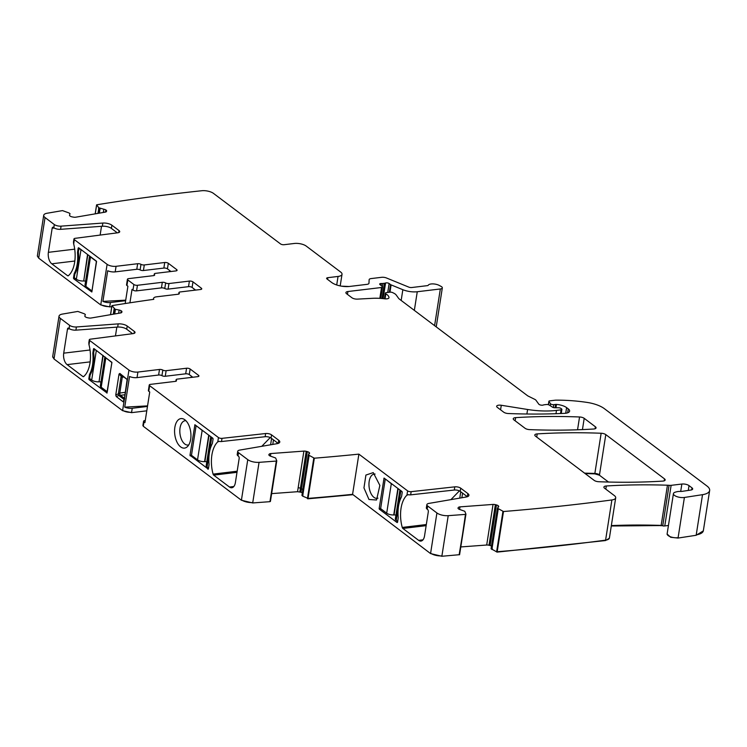<?xml version="1.0" encoding="UTF-8"?>
<svg xmlns="http://www.w3.org/2000/svg" width="747" height="747" viewBox="0 0 747 747"><rect width="100%" height="100%" fill="white"/><g stroke="black" fill="none" stroke-linecap="round" stroke-linejoin="round"><path stroke-width="1.12" d="M127.186 379.205L124.011 401.167L123.171 401.793L124.478 398.356L120.463 395.331A1.746 0.915 82.7 0 1 119.781 393.043L118.353 393.884L118.838 395.508L125.01 394.743M123.442 376.283L121.966 375.526L121.135 376.161L122.265 377.179A1.746 0.934 84.7 0 1 122.331 376.89A1.746 0.934 84.7 0 1 122.816 376.199M127.289 379.625L121.966 375.526L127.027 379.373M124.011 401.167L123.171 401.793L116.233 396.564L118.838 395.508L123.946 399.356L124.777 398.73M127.074 379.373L119.856 373.435L119.025 374.07L115.757 394.939L116.233 396.564M162.818 370.073A2.624 1.018 8.9 0 0 166.133 370.689L165.264 376.264A2.624 1.018 -171.1 0 1 161.94 375.648L162.818 370.073A2.624 1.018 8.9 0 0 159.494 369.457L137.906 372.053A6.555 2.549 8.9 0 1 128.942 370.073L89.677 340.473A2.624 1.018 8.9 0 1 89.276 339.801A2.624 1.018 8.9 0 1 90.434 339.166L133.106 333.62A4.37 1.699 8.9 0 0 135.03 332.546A4.37 1.699 8.9 0 0 134.367 331.435L127.205 326.037A6.994 2.717 8.9 0 0 118.175 323.881L76.399 326.971A5.248 2.036 8.9 0 1 69.62 325.356L60.367 318.381A8.74 3.39 8.9 0 1 59.032 316.149A8.74 3.39 8.9 0 1 62.393 314.085L77.819 311.434L84.364 313.805L85.354 314.515L84.859 315.944A3.063 1.186 8.9 0 0 84.841 316.028A3.063 1.186 8.9 0 0 85.466 316.905L85.644 317.027A3.063 1.186 8.9 0 0 87.651 317.755L88.809 317.97A3.063 1.186 8.9 0 0 91.05 318.026L120.631 312.946A3.063 1.186 8.9 0 0 121.789 312.302L121.938 311.863A3.063 1.186 8.9 0 0 121.957 311.788A3.063 1.186 8.9 0 0 121.341 310.901L121.154 310.78A3.063 1.186 8.9 0 0 119.146 310.052L115.122 309.258L111.957 305.635A1320.668 512.591 8.9 0 1 153.574 299.36A1320.668 512.591 8.9 0 1 153.798 299.332A6.555 2.549 8.9 0 1 153.555 298.436L153.415 299.379M88.837 343.909L89.005 344.769A26.229 14.212 83.2 0 1 83.673 376.544A1.746 0.943 83.2 0 1 83.365 376.684A1.746 0.943 83.2 0 1 82.908 376.535L67.118 364.629A8.74 4.734 83.2 0 1 63.71 353.163L67.482 329.082A1.746 0.943 83.2 0 1 68.201 328.045A1.746 0.943 83.2 0 1 68.659 328.185L69.126 328.54A5.248 2.036 8.9 0 0 75.905 330.155L117.671 327.065L118.175 323.881M106.877 393.053L111.91 362.575L94.066 348.672A0.878 0.476 83.2 0 0 93.468 349.12L92.908 352.705A3.063 1.662 83.2 0 0 92.871 353.938A27.107 14.679 83.2 0 1 89.743 373.967A3.063 1.662 83.2 0 0 89.425 374.994L88.856 378.57A0.878 0.476 83.2 0 0 89.201 379.719L107.101 393.025M37.397 255.726L43.709 215.323A8.74 3.39 8.9 0 1 47.07 213.25L62.505 210.607L69.041 212.97L70.031 213.689L69.536 215.117A3.063 1.186 8.9 0 0 69.518 215.192A3.063 1.186 8.9 0 0 70.143 216.079L70.33 216.2A3.063 1.186 8.9 0 0 72.338 216.929L73.486 217.134A3.063 1.186 8.9 0 0 75.727 217.2L105.308 212.12A3.091 1.205 8.9 0 0 106.466 211.476L106.616 211.037A3.091 1.205 8.9 0 0 106.634 210.962A3.091 1.205 8.9 0 0 106.018 210.066L105.831 209.954A3.091 1.205 8.9 0 0 103.824 209.225L98.809 207.769A3.063 1.186 8.9 0 0 98.725 207.657L98.595 209.104L98.809 207.769M43.709 215.323A8.74 3.39 8.9 0 0 45.044 217.545L54.307 224.53A5.248 2.036 8.9 0 0 61.077 226.145L102.853 223.054A6.994 2.717 8.9 0 1 111.891 225.211L119.044 230.608A4.37 1.699 8.9 0 1 119.716 231.719A4.37 1.699 8.9 0 1 117.783 232.784L75.111 238.33A2.624 1.018 8.9 0 0 73.953 238.975A2.624 1.018 8.9 0 0 74.355 239.647L107.11 264.335A6.555 2.549 8.9 0 0 116.074 266.305L137.653 263.719A2.624 1.018 8.9 0 1 140.978 264.335A2.624 1.018 8.9 0 0 144.302 264.952L164.732 262.496L163.864 268.07A2.624 1.018 -171.1 0 1 167.44 268.855L170.96 271.506M125.188 303.534L127.905 286.241L126.943 285.513A2.624 1.018 8.9 0 1 126.542 284.85L127.41 279.275A2.624 1.018 8.9 0 1 128.605 278.631L153.48 275.643A2.624 1.018 8.9 0 0 154.676 274.999A2.624 1.018 8.9 0 0 154.47 274.504A2.624 1.018 8.9 0 1 154.274 274.018A2.624 1.018 8.9 0 1 155.469 273.365L175.9 270.918A2.624 1.018 8.9 0 0 177.095 270.265A2.624 1.018 8.9 0 0 176.694 269.602L168.318 263.289A2.624 1.018 8.9 0 0 164.732 262.496M127.41 279.275A2.624 1.018 8.9 0 0 127.812 279.938L133.862 284.504A2.624 1.018 8.9 0 0 137.448 285.289L136.57 290.863A2.624 1.018 -171.1 0 1 132.985 290.079L132.032 289.35L129.922 302.806M189.393 281.087L188.515 286.661A2.624 1.018 8.9 0 1 192.1 287.446L192.978 281.871A2.624 1.018 8.9 0 0 189.393 281.087L168.962 283.543A2.624 1.018 8.9 0 1 165.638 282.926A2.624 1.018 8.9 0 0 162.314 282.301L137.448 285.289M192.978 281.871L201.354 288.193L201.167 289.369M178.692 294.113L178.925 292.6A2.624 1.018 8.9 0 1 180.13 291.956L200.56 289.5A2.624 1.018 8.9 0 0 201.755 288.856A2.624 1.018 8.9 0 0 201.354 288.193M178.925 292.6A2.624 1.018 8.9 0 0 179.131 293.095A2.624 1.018 8.9 0 1 179.327 293.58A2.624 1.018 8.9 0 1 178.131 294.234L156.553 296.82A6.555 2.549 8.9 0 0 153.555 298.436M166.133 370.689L186.563 368.234L185.695 373.808A2.624 1.018 -171.1 0 1 189.28 374.602L192.791 377.244M145.263 420.533L144.769 420.589A2.624 1.018 8.9 0 0 143.573 421.233A2.624 1.018 8.9 0 0 143.975 421.906L144.937 422.625L149.736 391.979L148.774 391.251A2.624 1.018 8.9 0 1 148.373 390.588L149.241 385.013A2.624 1.018 8.9 0 1 150.436 384.369L175.312 381.381A2.624 1.018 8.9 0 0 176.507 380.737A2.624 1.018 8.9 0 0 176.311 380.242A2.624 1.018 8.9 0 1 176.105 379.756A2.624 1.018 8.9 0 1 177.3 379.112L197.731 376.656A2.624 1.018 8.9 0 0 198.926 376.012A2.624 1.018 8.9 0 0 198.525 375.339L190.149 369.027A2.624 1.018 8.9 0 0 186.563 368.234M149.241 385.013A2.624 1.018 8.9 0 0 149.652 385.685L218.46 437.555A2.624 1.018 8.9 0 0 222.008 438.349L221.504 441.533A2.624 1.018 -171.1 0 1 219.618 441.412L218.255 441.477L219.618 441.412M247.761 459.648A8.74 3.39 8.9 0 0 259.06 462.346L252.766 502.544A8.74 3.39 8.9 0 1 241.468 499.855L247.761 459.648L238.508 452.673A5.248 2.036 8.9 0 1 237.705 451.337A5.248 2.036 8.9 0 1 239.722 450.096L277.081 443.681A6.994 2.717 8.9 0 0 279.78 442.028A6.994 2.717 8.9 0 0 278.706 440.244L271.544 434.857A4.37 1.699 8.9 0 0 265.633 433.531L222.008 438.349M142.966 425.426L143.293 426.285L241.412 500.247L252.701 502.946L269.956 501.667L276.315 461.067L259.06 462.346M276.315 461.067L276.763 460.768L275.634 457.995L271.096 456.342A3.063 1.186 8.9 0 1 269.322 455.521L269.181 455.39A3.063 1.186 8.9 0 1 268.845 454.718A3.063 1.186 8.9 0 1 268.976 454.447L269.331 454.055A3.063 1.186 8.9 0 1 270.816 453.55L303.898 451.104A3.063 1.186 8.9 0 1 306.205 451.328L307.316 451.618A3.063 1.186 8.9 0 1 309.09 452.439L309.23 452.57A3.063 1.186 8.9 0 1 309.566 453.242A3.063 1.186 8.9 0 1 309.435 453.513L308.334 454.914L314.328 458.2A1320.668 512.591 8.9 0 0 358.877 454.129L407.61 490.872A2.624 1.018 8.9 0 0 411.158 491.666L410.663 494.85A2.624 1.018 -171.1 0 1 408.777 494.738L407.414 494.803L408.777 494.738M302.208 493.683L301.947 495.382L302.656 496.129L308.035 498.398A1320.668 512.591 8.9 0 0 352.575 494.337L430.561 553.574L436.92 512.974L427.667 505.99A5.248 2.036 8.9 0 1 426.864 504.655A5.248 2.036 8.9 0 1 428.881 503.413L466.24 496.998A6.994 2.717 8.9 0 0 468.929 495.354A6.994 2.717 8.9 0 0 467.855 493.571L460.703 488.174A4.37 1.699 8.9 0 0 454.792 486.848L411.158 491.666M436.92 512.974A8.74 3.39 8.9 0 0 448.219 515.663L465.465 514.394L465.923 514.085L464.886 511.499A3.063 1.186 8.9 0 1 464.839 511.312L460.255 509.659A3.091 1.205 8.9 0 1 458.481 508.838L458.341 508.716A3.091 1.205 8.9 0 1 458.004 508.035A3.091 1.205 8.9 0 1 458.135 507.773L458.284 508.66M497.969 507.53L498.249 505.766A3.063 1.186 8.9 0 0 496.466 504.935L495.364 504.655A3.063 1.186 8.9 0 0 493.048 504.421L459.975 506.868A3.091 1.205 8.9 0 0 458.49 507.381M498.249 505.766L498.389 505.887A3.063 1.186 8.9 0 1 498.725 506.559A3.063 1.186 8.9 0 1 498.585 506.83L497.483 508.24L503.487 511.518A1320.668 512.591 8.9 0 0 611.709 499.976A8.74 3.39 8.9 0 0 611.886 499.958A8.74 3.39 8.9 0 0 615.696 497.829A8.74 3.39 8.9 0 0 614.351 495.597L604.566 488.211A4.37 1.699 8.9 0 1 603.893 487.1A4.37 1.699 8.9 0 1 606.312 485.98A318.25 123.526 8.9 0 1 667.454 485.214A8.74 3.39 8.9 0 1 669.06 485.326A4.37 1.699 8.9 0 0 671.133 485.335L681.852 484.047A5.248 2.036 8.9 0 1 689.023 485.625L692.002 487.875A4.37 1.699 8.9 0 1 692.674 488.986A4.37 1.699 8.9 0 1 690.872 490.041L682.132 491.358A4.37 1.699 8.9 0 1 680.638 491.433A8.74 3.39 8.9 0 0 676.128 491.928A8.74 3.39 8.9 0 1 675.559 492.086A6.994 2.717 8.9 0 0 673.43 493.627A6.994 2.717 8.9 0 0 677.006 496.671A6.994 2.717 8.9 0 0 684.401 497.465L702.525 494.673A17.489 6.788 8.9 0 0 709.65 490.48A17.489 6.788 8.9 0 0 706.97 486.017L604.351 408.656A21.859 8.488 8.9 0 0 586.983 402.4A83.057 32.242 8.9 0 0 555.973 400.168A4.37 1.699 8.9 0 0 555.105 400.215L549.68 400.868A1.746 0.682 8.9 0 0 548.886 401.298A1.746 0.682 8.9 0 0 548.961 401.559L550.548 403.753A2.185 0.85 8.9 0 0 553.77 404.65L555.6 404.426A2.185 0.85 8.9 0 1 556.478 404.416A10.495 4.071 8.9 0 1 566.609 407.629L568.271 408.88A8.74 3.39 8.9 0 1 569.616 411.111A8.74 3.39 8.9 0 1 564.573 413.352A306.009 118.773 8.9 0 1 508.333 413.53A4.37 1.699 8.9 0 1 503.693 412.167L497.334 407.376A4.37 1.699 8.9 0 1 496.671 406.265A4.37 1.699 8.9 0 1 501.284 405.266L527.597 409.487A48.088 18.666 8.9 0 0 556.487 410.402L561.09 409.851A1.746 0.682 8.9 0 0 561.893 409.412A1.746 0.682 8.9 0 0 561.623 408.973L560.941 408.45A2.185 0.85 8.9 0 0 558.457 407.769L554.797 407.741A2.185 0.85 8.9 0 1 552.425 407.134L549.288 405.098A2.185 0.85 8.9 0 0 546.412 404.519L544.414 404.753A4.37 1.699 8.9 0 0 543.293 405.014A2.624 1.018 8.9 0 1 540.781 405.079A2.624 1.018 8.9 0 1 538.746 404.099L535.982 400.271A4.37 1.699 8.9 0 0 534.787 399.365L528.222 396.115A4.37 1.699 8.9 0 1 527.494 395.677L399.477 299.173A8.74 3.39 8.9 0 1 398.524 298.23L396.19 295A8.74 3.39 8.9 0 0 393.781 293.179L392.623 292.6A2.185 0.85 8.9 0 0 389.999 292.17L386.339 292.609A2.185 0.85 8.9 0 0 385.349 293.141A2.185 0.85 8.9 0 0 385.835 293.804A13.988 5.425 8.9 0 1 388.991 297.623A4.37 1.699 8.9 0 1 388.982 297.754A4.37 1.699 8.9 0 1 384.752 298.8A30.599 11.877 8.9 0 0 372.604 298.314L357.402 299.117A4.37 1.699 8.9 0 1 351.921 297.754L346.571 293.72A4.37 1.699 8.9 0 1 345.898 292.609A4.37 1.699 8.9 0 1 347.897 291.526L381.53 287.492A2.185 0.85 8.9 0 0 382.529 286.951A2.185 0.85 8.9 0 0 382.24 286.428L379.971 284.588A2.185 0.85 8.9 0 1 379.681 284.065A2.185 0.85 8.9 0 1 381.409 283.505A4.37 1.699 8.9 0 0 382.875 283.468L384.416 283.281A4.37 1.699 8.9 0 0 385.573 283.01A2.185 0.85 8.9 0 1 389.131 283.524L390.532 284.579A2.185 0.85 8.9 0 0 391.111 284.896L402.848 289.705A13.119 5.089 8.9 0 0 417.265 291.741L440.338 288.968A4.37 1.699 8.9 0 0 442.327 287.894A4.37 1.699 8.9 0 0 441.094 286.418L439.227 285.419A6.555 2.549 8.9 0 0 432.709 283.897A6.555 2.549 8.9 0 0 428.218 285.289A1.746 0.682 8.9 0 1 427.443 285.634L411.681 287.53A2.624 1.018 8.9 0 1 408.796 287.119L386.488 277.987A4.37 1.699 8.9 0 0 381.689 277.305L371.138 278.575A4.37 1.699 8.9 0 0 369.149 279.649A4.37 1.699 8.9 0 0 369.139 279.723L368.971 283.206A4.37 1.699 8.9 0 1 368.971 283.281A4.37 1.699 8.9 0 1 366.973 284.355L349.605 286.446A13.119 5.089 8.9 0 1 331.687 282.497L327.037 278.995A2.624 1.018 8.9 0 1 326.626 278.323A2.624 1.018 8.9 0 1 327.83 277.679L338.046 276.446A8.74 3.39 8.9 0 0 342.023 274.298A8.74 3.39 8.9 0 0 340.688 272.067L306.261 246.108A8.74 3.39 8.9 0 0 294.309 243.475L284.093 244.708A2.624 1.018 8.9 0 1 280.508 243.914L213.483 193.389A8.74 3.39 8.9 0 0 201.709 190.737A1320.668 512.591 8.9 0 0 96.643 204.809L98.725 207.657M593.66 429.011A4.37 1.699 8.9 0 0 596.069 427.891A4.37 1.699 8.9 0 0 595.396 426.78L584.201 418.339A4.37 1.699 8.9 0 0 579.551 416.975A306.009 118.773 8.9 0 0 515.645 417.638A4.37 1.699 8.9 0 0 513.236 418.759A4.37 1.699 8.9 0 0 513.908 419.87L525.038 428.264A4.37 1.699 8.9 0 0 529.688 429.628A306.009 118.773 8.9 0 0 593.66 429.011M535.478 436.136L594.154 480.368A4.37 1.699 8.9 0 0 598.795 481.731A306.009 118.773 8.9 0 0 662.766 481.105A4.37 1.699 8.9 0 0 665.166 479.985A4.37 1.699 8.9 0 0 664.503 478.874L605.798 434.614A4.37 1.699 8.9 0 0 601.148 433.251A306.009 118.773 8.9 0 0 537.214 433.904A4.37 1.699 8.9 0 0 534.805 435.015A4.37 1.699 8.9 0 0 535.478 436.136M117.671 327.065A6.994 2.717 8.9 0 1 126.71 329.222L132.621 333.685M115.458 335.907L116.831 327.13M147.561 405.882L124.74 407.134A6.555 2.549 8.9 0 0 132.238 408.273L147.467 406.443M124.74 407.134L129.539 376.488A6.555 2.549 8.9 0 0 137.037 377.618L137.906 372.053M52.72 356.552L54.008 358.98L122.583 410.673L131.547 412.652L146.785 410.822M73.514 243.083L73.682 243.942A26.229 14.212 83.2 0 1 68.35 275.718A1.746 0.943 83.2 0 1 68.052 275.848A1.746 0.943 83.2 0 1 67.594 275.708L51.795 263.803A8.74 4.734 83.2 0 1 48.387 252.327L52.159 228.246A1.746 0.943 83.2 0 1 52.878 227.219A1.746 0.943 83.2 0 1 53.336 227.359L53.803 227.714A5.248 2.036 8.9 0 0 60.582 229.329L102.348 226.238L102.853 223.054M37.35 255.922L38.695 258.145L100.752 304.935L109.716 306.905L111.761 306.662M75.624 278.678L73.878 278.892A0.878 0.476 83.2 0 1 73.542 277.744L74.102 274.158A3.063 1.662 83.2 0 1 74.42 273.141L75.4 273.019M73.878 278.892L91.853 291.993L96.419 261.17L78.743 247.845A0.878 0.476 83.2 0 0 78.155 248.293L77.595 251.87A3.063 1.662 83.2 0 0 77.557 253.112A27.107 14.679 83.2 0 1 74.42 273.141M117.298 232.849L111.387 228.395A6.994 2.717 8.9 0 0 102.348 226.238M125.72 300.145L102.909 301.396A6.555 2.549 8.9 0 0 110.397 302.526L125.636 300.696M102.909 301.396L107.708 270.741A6.555 2.549 8.9 0 0 115.197 271.88L116.074 266.305M144.302 264.952L143.424 270.526A2.624 1.018 -171.1 0 1 140.109 269.91A2.624 1.018 8.9 0 0 136.785 269.284L115.197 271.88M143.424 270.526L163.864 268.07M165.638 282.926L164.77 288.491A2.624 1.018 -171.1 0 0 161.445 287.875L136.57 290.863M164.77 288.491A2.624 1.018 8.9 0 0 168.084 289.108L168.962 283.543M188.515 286.661L168.084 289.108M192.1 287.446L195.621 290.097M111.957 305.868L110.575 314.674L111.929 305.831M161.94 375.648A2.624 1.018 8.9 0 0 158.616 375.031L137.037 377.618M165.264 376.264L185.695 373.808M218.46 437.555L217.788 441.85L219.301 441.356M278.173 443.41L271.049 438.041A4.37 1.699 -171.1 0 0 265.138 436.715L221.504 441.533M238.508 452.673L238.013 455.857A5.248 2.036 -171.1 0 1 237.21 454.521L237.705 451.337M306.205 451.328L300.443 488.118L298.174 487.679L297.539 491.703L271.647 493.618M303.217 489.957L301.517 488.603L300.957 492.217L297.539 491.703M308.287 454.82L301.928 495.42L308.334 454.914M309.099 455.586L302.656 496.129M307.437 498.632L307.969 498.8L314.328 458.2M352.575 494.337L358.877 454.129M426.864 504.655L426.36 507.839A5.248 2.036 -171.1 0 0 427.172 509.174L427.629 509.529A1.746 0.943 83.2 0 1 428.311 511.826L424.539 535.907A8.74 4.734 83.2 0 1 420.935 541.08A8.74 4.734 83.2 0 1 418.647 540.361L402.848 528.446A1.746 0.943 83.2 0 1 402.25 527.429A26.229 14.212 83.2 0 1 406.938 495.168L408.46 494.673M379.149 508.576L384.061 478.071L401.858 491.433A0.878 0.476 83.2 0 1 402.194 492.581L401.634 496.157A3.063 1.662 83.2 0 1 401.316 497.185A27.107 14.679 83.2 0 0 398.179 517.213A3.063 1.662 83.2 0 1 398.142 518.455L397.581 522.032A0.878 0.476 83.2 0 1 396.993 522.48L379.317 509.155L379.149 508.576L380.671 508.39M363.957 487.912L365.909 475.064L373.248 472.608L379.868 485.401L376.535 500.004L368.981 499.491L363.957 487.912M467.855 493.571L467.361 496.718L460.208 491.358A4.37 1.699 -171.1 0 0 454.297 490.032L410.663 494.85M430.561 553.574L441.86 556.263L459.564 554.685L465.465 514.394M460.796 546.935L486.699 545.021L493.048 504.421M491.498 546.085A3.063 1.186 8.9 0 0 490.116 545.534L489.005 545.254A3.063 1.186 8.9 0 0 486.699 545.021M497.446 508.184L491.078 548.737L497.128 552.117L605.528 540.557L609.356 538.223M498.249 508.903L491.881 549.503M496.596 551.949L497.194 551.725L503.487 511.518M611.289 526L662.86 525.543A4.37 1.699 8.9 0 1 662.766 525.533A8.74 3.39 8.9 0 0 661.16 525.412L667.454 485.214M662.804 525.935A4.37 1.699 8.9 0 0 664.774 525.935L671.133 485.335M668.434 525.496L664.774 525.935M667.127 534.03L670.647 537.27L678.043 538.064L696.167 535.272L703.319 530.874M96.634 205.042L95.252 213.838L96.606 205.005M98.837 207.787L98.595 209.104M98.903 207.843L97.96 213.381M585.116 473.551L594.789 473.85L599.439 475.213L608.488 482.039M191.409 376.199L191.213 377.44M307.969 498.8L352.519 494.729M300.957 492.217L302.731 493.039M100.135 235.081L101.508 226.304M169.569 270.461L169.373 271.703M194.033 290.284L194.229 289.052M270.246 437.565L261.777 446.314M217.788 441.85A26.229 14.212 -96.8 0 0 213.091 474.112A1.746 0.943 -96.8 0 0 213.689 475.129L229.488 487.035A8.74 4.734 -96.8 0 0 231.775 487.754A8.74 4.734 -96.8 0 0 235.389 482.581L239.161 458.499A1.746 0.943 -96.8 0 0 238.48 456.212L238.013 455.857M207.843 469.163A0.878 0.476 83.2 0 0 208.432 468.714L208.992 465.129A3.063 1.662 -96.8 0 0 209.029 463.896A27.107 14.679 -96.8 0 1 212.167 443.867A3.063 1.662 -96.8 0 0 212.484 442.84L213.044 439.255A0.878 0.476 -96.8 0 0 212.699 438.115L194.911 424.744L189.99 455.259L208.273 469.107M174.798 434.595A14.865 8.049 -96.8 0 0 187.376 446.678A14.865 8.049 -96.8 0 0 190.718 432.083A14.865 8.049 -96.8 0 0 184.089 419.282A14.865 8.049 -96.8 0 0 174.798 434.595M185.919 420.729A12.241 6.63 -96.8 0 0 185.088 420.729A12.241 6.63 -96.8 0 0 179.999 433.923A12.241 6.63 -96.8 0 0 188.011 445.035A12.241 6.63 -96.8 0 0 188.814 444.848M459.405 490.882L450.927 499.631M375.078 474.046A12.241 6.63 -96.8 0 0 374.247 474.056A12.241 6.63 -96.8 0 0 369.149 487.24A12.241 6.63 -96.8 0 0 377.17 498.361A12.241 6.63 -96.8 0 0 377.973 498.165M611.886 499.958L605.593 540.156A1320.668 512.591 8.9 0 1 497.194 551.725L497.128 552.117M341.584 286.166L349.054 286.503M273.486 439.871L272.767 444.418M277.081 442.588L276.904 443.709M270.61 444.792L271.6 438.452M466.259 495.924L466.091 497.026M462.589 493.151L461.87 497.754M459.769 498.109L460.759 491.778M92.012 290.975L85.886 286.418L90.499 256.959A5.687 2.204 8.9 0 1 89.752 256.146M89.556 255.997L85.018 284.971A5.687 2.204 8.9 0 0 85.886 286.418M85.606 281.208A2.624 1.018 8.9 0 0 83.72 280.993L87.548 254.484M74.102 274.158L74.831 274.074L74.27 277.66L76.362 279.238A5.687 2.204 8.9 0 0 83.403 281.003M78.155 248.293L79.173 248.163L78.323 251.786A27.107 14.679 -96.8 0 1 74.831 274.074M76.362 279.238L80.975 249.778L78.883 248.2M80.975 249.778A5.687 2.204 8.9 0 0 82.301 250.525M96.587 261.525L90.499 256.959M96.559 261.534L91.946 290.985M107.335 391.811L101.209 387.245L105.822 357.794A5.687 2.204 8.9 0 1 105.075 356.973M104.879 356.823L100.341 385.797A5.687 2.204 8.9 0 0 101.209 387.245M100.929 382.034A2.624 1.018 8.9 0 0 99.034 381.82L102.871 355.32M89.425 374.994L90.154 374.901L89.593 378.486L91.685 380.064A5.687 2.204 8.9 0 0 98.725 381.829M93.468 349.12L94.495 348.998L93.646 352.612A27.107 14.679 -96.8 0 1 90.154 374.901M91.685 380.064L96.298 350.614L94.206 349.036M96.298 350.614A5.687 2.204 8.9 0 0 97.624 351.361M111.91 362.36L105.822 357.794M111.882 362.36L107.269 391.811M209.011 435.333L204.893 461.618A2.624 1.018 -171.1 0 1 206.779 461.833M196.377 425.809L202.148 430.412L197.535 459.863A5.687 2.204 -171.1 0 0 204.575 461.637L208.73 435.118M203.483 431.159A5.687 2.204 -171.1 0 1 202.148 430.412M212.988 438.582L211.681 437.593A5.687 2.204 -171.1 0 1 210.925 436.771M211.681 437.593L207.068 467.043L208.516 468.145M207.068 467.043A5.687 2.204 -171.1 0 1 206.191 465.596L210.729 436.631M196.088 425.846L191.475 455.296L197.535 459.863M398.17 488.65L394.052 514.944A2.624 1.018 -171.1 0 1 395.938 515.159M385.536 479.126L391.307 483.729L386.694 513.189A5.687 2.204 -171.1 0 0 393.734 514.954L397.88 488.435M392.633 484.476A5.687 2.204 -171.1 0 1 391.307 483.729M402.147 491.899L400.831 490.91A5.687 2.204 -171.1 0 1 400.084 490.097M400.831 490.91L396.218 520.37L397.675 521.462M396.218 520.37A5.687 2.204 -171.1 0 1 395.35 518.922L399.888 489.948M385.247 479.163L380.634 508.614L386.694 513.189M123.909 377.02L122.265 377.179L119.781 393.043L125.393 392.315M119.025 374.07L121.135 376.161L118.353 393.884L115.757 394.939M119.856 373.435L121.966 375.526M128.942 370.073L122.648 410.28A6.555 2.549 8.9 0 0 131.612 412.251L132.238 408.273M89.005 344.769L89.677 340.473M69.126 328.54L69.62 325.356M52.673 356.749L52.729 356.347A8.74 3.39 8.9 0 0 54.073 358.579L60.367 318.381M75.905 330.155L76.399 326.971M67.482 329.082L69.564 328.829M63.71 353.163L90.023 349.998M67.118 364.629L90.154 361.865M82.908 376.535L83.804 376.432M90.947 379.513L89.201 379.719M89.593 378.486L88.856 378.57M92.908 352.705L93.646 352.612M92.871 353.938L93.767 353.835M89.743 373.967L90.723 373.845M37.415 255.521A8.74 3.39 8.9 0 0 38.751 257.752L45.044 217.545M107.11 264.335L100.752 304.935M73.682 243.942L74.355 239.647M53.803 227.714L54.307 224.53M60.582 229.329L61.077 226.145M111.387 228.395L111.891 225.211M118.736 232.578L119.044 230.608M100.817 304.533A6.555 2.549 8.9 0 0 109.772 306.513L110.397 302.526M136.785 269.284L137.653 263.719M140.109 269.91L140.978 264.335M168.318 263.289L167.44 268.855M176.694 269.602L176.507 270.778M154.47 274.504L154.33 275.4M126.943 285.513L127.812 279.938M133.862 284.504L132.985 290.079M161.445 287.875L162.314 282.301M178.991 293.991L179.131 293.095M113.283 314.207L114.151 308.623M113.357 314.198L114.216 308.679M114.375 314.02L115.122 309.258M114.693 313.964L115.411 309.37M118.642 313.292L119.146 310.052M120.818 312.909L121.154 310.78M121.033 312.853L121.341 310.901M126.71 329.222L127.205 326.037M134.058 333.405L134.367 331.435M158.616 375.031L159.494 369.457M190.149 369.027L189.28 374.602M198.525 375.339L198.338 376.525M176.311 380.242L176.171 381.138M148.774 391.251L149.652 385.685M265.138 436.715L265.633 433.531M271.544 434.857L271.049 438.041M278.211 443.401L278.706 440.244M270.012 501.274L276.745 460.918M268.892 455.016L268.976 454.447M269.125 455.343L269.331 454.055M270.414 456.128L270.816 453.55M298.174 487.679L303.898 451.104M300.443 488.118L299.846 491.928M301.517 488.603L307.316 451.618M308.81 454.204L309.09 452.439M309.006 453.989L309.23 452.57M302.227 493.562L308.287 454.867M302.871 494.747L309.015 455.53M302.946 494.831L302.74 496.185M307.503 498.23L313.796 458.032M427.172 509.174L427.667 505.99M406.938 495.168L407.61 490.872M454.297 490.032L454.792 486.848M460.703 488.174L460.208 491.358M430.627 553.172A8.74 3.39 8.9 0 0 441.925 555.871L448.219 515.663M459.172 554.591L465.895 514.244M458.051 508.333L458.135 507.773M459.573 509.445L459.975 506.868M489.005 545.254L495.364 504.655M490.116 545.534L496.466 504.935M498.165 507.306L498.389 505.887M491.134 548.84L497.483 508.24M492.03 548.065L498.174 508.847M496.652 551.557L502.946 511.35M491.937 549.101L492.32 548.345M605.528 540.557L605.593 540.156A8.74 3.39 8.9 0 0 609.403 538.027L615.696 497.829M605.817 489.154L606.312 485.98M661.095 525.813L661.16 525.412A318.25 123.526 8.9 0 0 611.345 525.599M662.766 525.533L669.06 485.326M680.704 491.433L681.852 484.047M688.276 490.434L689.023 485.625M691.694 489.845L692.002 487.875M667.071 534.226L667.136 533.825A6.994 2.717 8.9 0 0 670.713 536.869A6.994 2.717 8.9 0 0 678.108 537.663L684.401 497.465M702.525 494.673L696.167 535.272M696.223 534.871A17.489 6.788 8.9 0 0 703.357 530.678L709.65 490.48M548.466 404.734L548.961 401.559M550.24 405.714L550.548 403.753M553.322 407.526L553.77 404.65M555.077 407.741L555.6 404.426M555.955 407.75L556.478 404.416M565.722 413.25L566.609 407.629M567.655 412.82L568.271 408.88M500.574 409.823L501.284 405.266M526.887 414.006L527.597 409.487M555.973 413.707L556.487 410.402M560.511 413.539L561.09 409.851M385.05 298.837L385.835 293.804M347.448 294.383L347.897 291.526M379.831 298.352L381.53 287.492M381.101 285.503L381.409 283.505M382.389 286.577L382.875 283.468M382.034 298.511L384.416 283.281M383.127 298.623L385.573 283.01M387.74 292.441L389.131 283.524M389.327 292.245L390.532 284.579M389.971 292.17L391.111 284.896M401.167 300.443L402.848 289.705M414.342 310.378L417.265 291.741M434.595 325.645L440.338 288.968M327.56 279.387L327.83 277.679M336.71 284.971L338.046 276.446M99.799 208.432L99.052 213.194M98.034 213.362L98.679 209.225M99.37 213.138L100.089 208.534M103.319 212.456L103.431 211.709L104.524 212.251M103.824 209.225L103.431 211.709M105.495 212.073L105.831 209.954M106.018 210.066L105.71 212.017M595.088 428.75L595.396 426.78M515.15 420.804L515.645 417.638M577.552 429.786L579.551 416.975M582.445 429.6L584.201 418.339M536.719 437.07L537.214 433.904M605.798 434.614L599.496 474.821A4.37 1.699 8.9 0 0 594.855 473.458L601.148 433.251M594.789 473.85L594.855 473.458A306.009 118.773 8.9 0 0 584.565 473.14M664.195 480.844L664.503 478.874M67.594 275.708L68.481 275.596M51.795 263.803L74.84 261.03M48.387 252.327L74.709 249.171M52.159 228.246L54.242 228.003M74.27 277.66L73.542 277.744M77.557 253.112L78.444 253M77.595 251.87L78.323 251.786M142.892 425.613L142.948 425.211A2.624 1.018 8.9 0 0 143.349 425.883L143.975 421.906M237.163 471.217L213.091 474.112M236.995 472.328L213.689 475.129M229.488 487.035L233.83 486.512M195.238 424.95L194.724 425.006M189.99 455.259L191.512 455.072M191.904 455.623L190.158 455.829M422.989 539.838L418.647 540.361M402.848 528.446L426.145 525.655M426.322 524.543L402.25 527.429M383.883 478.323L384.388 478.267M379.317 509.155L381.063 508.94M83.72 280.993L87.829 254.699M99.034 381.82L103.151 355.525M52.729 356.347L59.032 316.149M88.772 343.013L89.276 339.801M73.449 242.187L73.953 238.975M154.274 274.018L154.031 275.522M110.509 314.683L111.91 305.728M176.105 379.756L175.872 381.269M270.414 501.442L276.773 460.852M459.573 554.76L465.932 514.169M491.078 548.737L497.437 508.137M667.136 533.825L673.43 493.627M548.354 404.697L548.886 401.298M561.249 413.502L561.893 409.412M384.462 298.772L385.349 293.141M380.737 298.408L382.529 286.951M436.229 326.869L442.327 287.894M340.202 285.914L342.023 274.298M95.186 213.857L96.587 204.902M142.948 425.211L143.573 421.233M121.77 377.002L122.004 375.554"/></g></svg>
